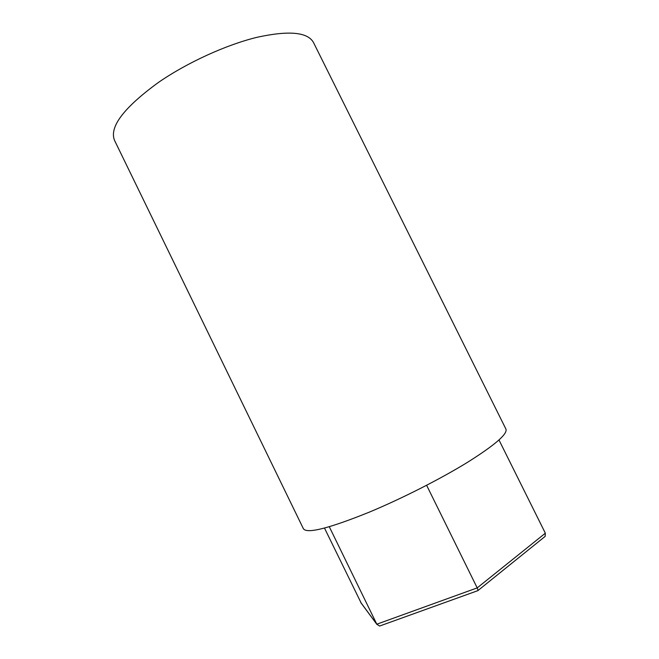 <?xml version="1.0" encoding="UTF-8"?>
<svg xmlns="http://www.w3.org/2000/svg" width="659" height="659" viewBox="0 0 659 659"><rect width="100%" height="100%" fill="white"/><g stroke="black" fill="none" stroke-linecap="round" stroke-linejoin="round"><path stroke-width="0.99" d="M361.247 603.207L324.483 528.065M360.712 602.408L376.808 624.205L329.286 526.739M543.247 537.917L545.15 536.385L545.339 533.197L498.995 439.998M477.759 590.678L478.129 590.423L477.198 587.894L426.62 485.279M545.339 533.197L477.198 587.894L376.808 624.205L379.592 626.05L381.437 625.383M303.404 528.74C306.929 533.955 328.759 528.477 368.892 512.315C401.52 498.748 440.476 478.969 467.536 462.305C494.975 445.023 507.768 433.943 505.931 429.083L313.486 42.514C307.704 32.069 288.881 30.33 257.026 37.299C226.119 44.82 187.172 62.589 158.407 82.457C123.686 107.771 109.064 127.088 114.551 140.408L303.404 528.74M478.129 590.423L545.15 536.385M360.844 602.664L376.956 624.485M379.592 626.05L478.129 590.546"/></g></svg>
